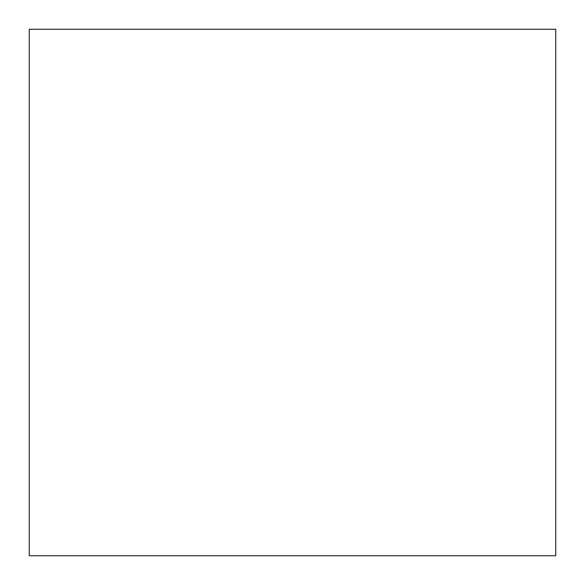 <?xml version="1.0" encoding="UTF-8"?>
<svg xmlns="http://www.w3.org/2000/svg" width="585" height="585" viewBox="0 0 585 585"><rect width="100%" height="100%" fill="white"/><g stroke="black" fill="none" stroke-linecap="round" stroke-linejoin="round"><path stroke-width="0.88" d="M555.75 555.75L555.75 29.25L29.25 29.25L29.25 555.75L555.75 555.75L555.75 29.25L29.25 29.25L29.25 555.75L555.75 555.75"/></g></svg>
